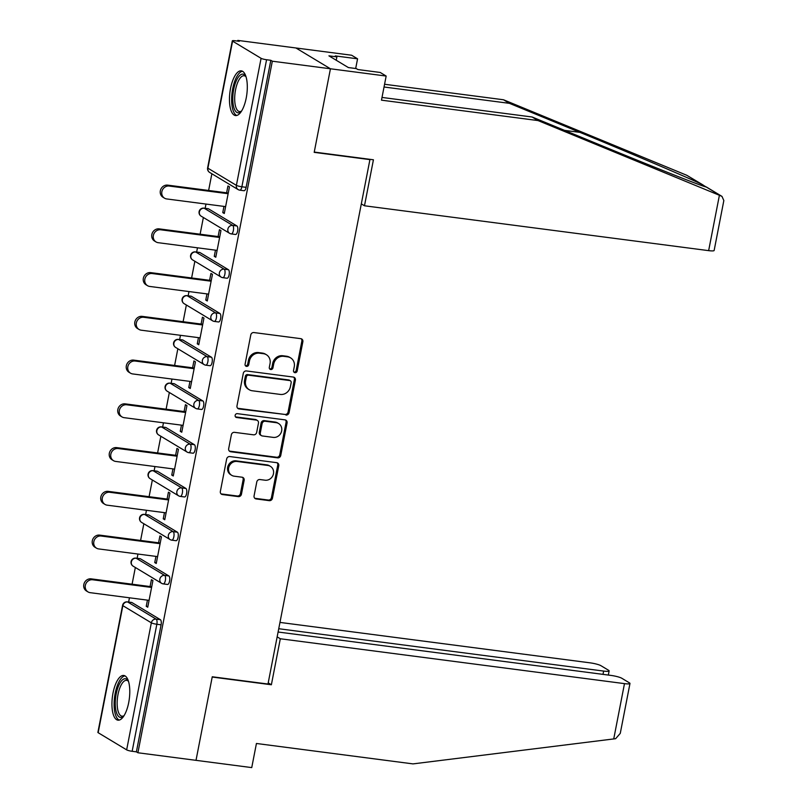 <?xml version="1.0" encoding="UTF-8"?>
<svg xmlns="http://www.w3.org/2000/svg" width="808" height="808" viewBox="0 0 808 808"><rect width="100%" height="100%" fill="white"/><g stroke="black" fill="none" stroke-linecap="round" stroke-linejoin="round"><path stroke-width="1.21" d="M294.981 372.69A1.99 1.818 121.1 0 0 297.172 371.003L302.859 341.754A2.838 2.596 121.1 0 0 300.788 338.663L253.904 332.553A2.838 2.596 121.1 0 0 250.773 334.966L245.087 364.216A1.99 1.818 121.1 0 0 246.531 366.377A1.99 1.818 121.1 0 0 248.733 364.691L249.47 360.903A9.08 8.292 121.1 0 1 259.509 353.187L263.418 353.692A9.08 8.292 121.1 0 1 266.387 354.722A9.08 8.292 121.1 0 1 270.044 363.59L269.306 367.367A1.99 1.818 121.1 0 0 270.751 369.539A1.99 1.818 121.1 0 0 272.952 367.842L273.69 364.065A9.08 8.292 121.1 0 1 283.739 356.338L287.638 356.853A9.08 8.292 121.1 0 1 290.617 357.883A9.08 8.292 121.1 0 1 294.264 366.741L293.526 370.529A1.99 1.818 121.1 0 0 294.981 372.69M293.88 372.074A1.99 1.818 121.1 0 0 296.172 370.397L301.859 341.148A2.838 2.596 121.1 0 0 301.182 338.744M245.43 365.761A1.99 1.818 121.1 0 0 247.723 364.085L248.46 360.297L249.47 360.903M269.66 368.913A1.99 1.818 121.1 0 0 271.942 367.236L272.68 363.459L273.69 364.065M128.714 702.546A22.543 8.514 -82.6 0 0 123.775 675.468A22.543 8.514 -82.6 0 0 113.009 693.082A22.543 8.514 -82.6 0 0 117.948 720.17A22.543 8.514 -82.6 0 0 128.714 702.546M246.238 97.93A22.543 8.514 -82.6 0 0 241.299 70.852A22.543 8.514 -82.6 0 0 230.532 88.466A22.543 8.514 -82.6 0 0 235.471 115.554A22.543 8.514 -82.6 0 0 246.238 97.93M254.076 495.849A2.838 2.596 121.1 0 0 256.146 498.94L269.306 500.657A2.838 2.596 121.1 0 0 272.437 498.243L278.76 465.761A2.838 2.596 121.1 0 0 276.69 462.671L229.805 456.56A2.838 2.596 121.1 0 0 226.664 458.974L220.352 491.456A2.838 2.596 121.1 0 0 222.422 494.546L238.309 496.617A2.838 2.596 121.1 0 0 241.451 494.203L244.147 480.305A2.838 2.596 121.1 0 0 242.077 477.215L234.199 476.185A7.585 6.929 121.1 0 1 231.714 475.326A7.585 6.929 121.1 0 1 229.058 466.539A7.585 6.929 121.1 0 1 237.067 461.459L267.933 465.479A7.585 6.929 121.1 0 1 270.417 466.347A7.585 6.929 121.1 0 1 273.064 475.134A7.585 6.929 121.1 0 1 265.064 480.204L259.924 479.538A2.838 2.596 121.1 0 0 256.782 481.952L254.076 495.849M382.012 97.435L532.098 116.998L538.037 120.574L381.477 100.162L386.163 76.053L380.225 72.468L357.934 69.559L356.318 68.589L348.359 67.559L328.927 55.843L336.896 56.883L335.28 55.914L357.57 58.822L351.631 55.237L295.91 47.975L330.442 68.781L314.191 152.358L369.923 159.62L267.983 684.033L212.262 676.771L196.011 760.338L137.905 752.763L272.326 61.206L270.821 60.297L266.569 59.742L241.875 186.779L246.127 187.335L270.821 60.297M232.583 41.147L207.898 168.185L236.391 185.355L261.085 58.317L232.583 41.147A4.333 0.657 11 0 1 232.31 40.844A4.333 0.657 11 0 1 235.057 40.754L239.299 41.309L237.794 40.4L295.91 47.975L330.442 68.781L272.326 61.206M285.941 415.049A2.838 2.596 121.1 0 0 289.082 412.636L295.395 380.154A2.838 2.596 121.1 0 0 293.324 377.063L246.44 370.953A2.838 2.596 121.1 0 0 243.299 373.367L236.986 405.848A2.838 2.596 121.1 0 0 239.057 408.939L284.931 414.443A2.838 2.596 121.1 0 0 288.072 412.029L294.385 379.548A2.838 2.596 121.1 0 0 293.718 377.144M287.072 422.958L280.76 455.439A2.838 2.596 121.1 0 1 277.619 457.853L230.734 451.743A2.838 2.596 121.1 0 1 228.674 448.652L231.371 434.755A2.838 2.596 121.1 0 1 234.512 432.341L253.53 434.815A2.838 2.596 121.1 0 0 256.661 432.401L258.459 423.18A2.838 2.596 121.1 0 0 256.389 420.089L236.593 417.514A1.99 1.818 121.1 0 1 235.249 414.989A1.99 1.818 121.1 0 1 237.34 413.656L285.002 419.867A2.838 2.596 121.1 0 1 287.072 422.958L286.072 422.352L279.76 454.833L280.76 455.439M369.923 159.62L369.306 159.247M261.085 58.317A4.333 0.657 11 0 0 266.569 59.742M137.905 752.763L136.39 751.854L132.148 751.299A4.333 0.657 -169 0 1 126.654 749.864L98.162 732.705A4.333 0.657 -169 0 1 97.889 732.391L122.584 605.354A4.333 0.657 -169 0 0 122.856 605.667L98.162 732.705M128.624 602.041L129.452 597.789M132.088 584.194L135.34 567.489M137.128 558.298L137.956 554.046M140.592 540.451L143.844 523.746M145.632 514.544L146.45 510.292M149.096 496.698L152.348 479.992M154.136 470.801L154.954 466.549M157.6 452.955L160.853 436.249M162.64 427.048L163.458 422.796M166.105 409.201L169.347 392.496M171.144 383.305L171.963 379.053M174.609 365.458L177.851 348.753M179.639 339.552L180.467 335.3M183.113 321.705L186.355 305.01M188.143 295.809L188.971 291.557M191.617 277.962L194.859 261.257M196.647 252.056L197.475 247.803M200.121 234.209L203.363 217.514M205.151 208.312L205.979 204.06M208.626 190.466L211.868 173.76M237.663 41.097L237.794 40.4M226.614 192.809L227.947 185.941L229.462 186.85L224.281 213.494L222.766 212.585L224.412 212.797M223.968 206.404L222.766 212.585M131.371 602.455A4.333 1.636 97.4 0 1 131.643 602.435A4.333 1.636 97.4 0 1 131.896 602.526L160.398 619.696A4.333 1.636 97.4 0 1 161.085 624.816L156.843 624.261L132.148 751.299M136.39 751.854L161.085 624.816M246.127 187.335A4.333 1.636 97.4 0 1 244.056 190.728L239.804 190.173A4.333 1.636 97.4 0 1 239.552 190.082A4.333 3.959 121.1 0 1 238.128 189.587A4.333 4.333 0 0 0 239.804 190.173A4.333 1.636 97.4 0 0 241.875 186.779A4.333 0.657 11 0 1 236.391 185.355A4.333 3.959 121.1 0 0 238.128 189.587L209.636 172.417A4.333 3.959 121.1 0 1 207.898 168.185A4.333 0.657 11 0 1 207.616 167.872A4.333 4.333 0 0 0 209.636 172.417M168.892 575.952A4.333 1.636 97.4 0 1 169.589 581.063A4.333 1.636 97.4 0 1 167.519 584.457L163.277 583.901A4.333 1.636 97.4 0 1 163.014 583.81A4.333 3.959 121.1 0 1 161.6 583.315A4.333 4.333 0 0 0 163.277 583.901A4.333 1.636 97.4 0 0 165.347 580.508A4.333 1.636 -82.6 0 0 164.65 575.397L168.892 575.952L140.4 558.783L136.158 558.227L164.65 575.397A4.333 3.959 -58.9 0 0 159.853 579.084A4.333 3.959 121.1 0 0 161.6 583.315L133.108 566.145A4.333 3.959 121.1 0 1 131.361 561.913A4.333 3.959 -58.9 0 1 136.158 558.227A4.333 1.636 97.4 0 0 135.906 558.136A4.333 4.333 0 0 0 133.108 566.145M139.875 558.712A4.333 1.636 97.4 0 1 140.148 558.692A4.333 1.636 97.4 0 1 140.4 558.783M177.396 532.199A4.333 1.636 97.4 0 1 178.093 537.32A4.333 1.636 97.4 0 1 176.023 540.704L171.781 540.158A4.333 1.636 97.4 0 1 171.518 540.057A4.333 3.959 121.1 0 1 170.104 539.572A4.333 4.333 0 0 0 171.781 540.158A4.333 1.636 97.4 0 0 173.851 536.764A4.333 1.636 -82.6 0 0 173.154 531.644L177.396 532.199L148.904 515.029L144.662 514.484L173.154 531.644A4.333 3.959 -58.9 0 0 168.357 535.34A4.333 3.959 121.1 0 0 170.104 539.572L141.612 522.402A4.333 3.959 121.1 0 1 139.865 518.17A4.333 3.959 -58.9 0 1 144.662 514.484A4.333 1.636 97.4 0 0 144.41 514.383A4.333 4.333 0 0 0 141.612 522.402M148.379 514.969A4.333 1.636 97.4 0 1 148.652 514.938A4.333 1.636 97.4 0 1 148.904 515.029M185.901 488.456A4.333 1.636 97.4 0 1 186.597 493.567A4.333 1.636 97.4 0 1 184.527 496.96L180.285 496.405A4.333 1.636 97.4 0 1 180.022 496.314A4.333 3.959 121.1 0 1 178.608 495.819A4.333 4.333 0 0 0 180.285 496.405A4.333 1.636 97.4 0 0 182.356 493.021A4.333 1.636 -82.6 0 0 181.659 487.901L185.901 488.456L157.409 471.286L153.167 470.731L181.659 487.901A4.333 3.959 -58.9 0 0 176.861 491.587A4.333 3.959 121.1 0 0 178.608 495.819L150.106 478.649A4.333 3.959 121.1 0 1 148.369 474.417A4.333 3.959 -58.9 0 1 153.167 470.731A4.333 1.636 97.4 0 0 152.904 470.64A4.333 4.333 0 0 0 150.106 478.649M156.883 471.216A4.333 1.636 97.4 0 1 157.156 471.195A4.333 1.636 97.4 0 1 157.409 471.286M194.405 444.703A4.333 1.636 97.4 0 1 195.102 449.824A4.333 1.636 97.4 0 1 193.031 453.207L188.789 452.662A4.333 1.636 97.4 0 1 188.527 452.561A4.333 3.959 121.1 0 1 187.113 452.076A4.333 4.333 0 0 0 188.789 452.662A4.333 1.636 97.4 0 0 190.86 449.268A4.333 1.636 -82.6 0 0 190.163 444.158L194.405 444.703L165.913 427.533L161.671 426.988L190.163 444.158A4.333 3.959 -58.9 0 0 185.365 447.844A4.333 3.959 121.1 0 0 187.113 452.076L158.61 434.906A4.333 3.959 121.1 0 1 156.873 430.674A4.333 3.959 -58.9 0 1 161.671 426.988A4.333 1.636 97.4 0 0 161.408 426.887A4.333 4.333 0 0 0 158.61 434.906M165.387 427.472A4.333 1.636 97.4 0 1 165.66 427.442A4.333 1.636 97.4 0 1 165.913 427.533M202.909 400.96A4.333 1.636 97.4 0 1 203.606 406.071A4.333 1.636 97.4 0 1 201.535 409.464L197.293 408.909A4.333 1.636 97.4 0 1 197.031 408.818A4.333 3.959 121.1 0 1 195.607 408.323A4.333 4.333 0 0 0 197.293 408.909A4.333 1.636 97.4 0 0 199.364 405.525A4.333 1.636 -82.6 0 0 198.667 400.404L202.909 400.96L174.417 383.79L170.175 383.234L198.667 400.404A4.333 3.959 -58.9 0 0 193.869 404.091A4.333 3.959 121.1 0 0 195.607 408.323L167.115 391.153A4.333 3.959 121.1 0 1 165.377 386.921A4.333 3.959 -58.9 0 1 170.175 383.234A4.333 1.636 97.4 0 0 169.912 383.144A4.333 4.333 0 0 0 167.115 391.153M173.892 383.719A4.333 1.636 97.4 0 1 174.164 383.699A4.333 1.636 97.4 0 1 174.417 383.79M211.413 357.207A4.333 1.636 97.4 0 1 212.11 362.327A4.333 1.636 97.4 0 1 210.04 365.711L205.787 365.166A4.333 1.636 97.4 0 1 205.535 365.075A4.333 3.959 121.1 0 1 204.111 364.58A4.333 4.333 0 0 0 205.787 365.166A4.333 1.636 97.4 0 0 207.858 361.772A4.333 1.636 -82.6 0 0 207.171 356.661L211.413 357.207L182.921 340.037L178.679 339.491L207.171 356.661A4.333 3.959 -58.9 0 0 202.374 360.348A4.333 3.959 121.1 0 0 204.111 364.58L175.619 347.41A4.333 3.959 121.1 0 1 173.882 343.178A4.333 3.959 -58.9 0 1 178.679 339.491A4.333 1.636 97.4 0 0 178.417 339.4A4.333 4.333 0 0 0 175.619 347.41M182.396 339.976A4.333 1.636 97.4 0 1 182.669 339.946A4.333 1.636 97.4 0 1 182.921 340.037M219.917 313.464A4.333 1.636 97.4 0 1 220.614 318.574A4.333 1.636 97.4 0 1 218.544 321.968L214.292 321.412A4.333 1.636 97.4 0 1 214.039 321.321A4.333 3.959 121.1 0 1 212.615 320.826A4.333 4.333 0 0 0 214.292 321.412A4.333 1.636 97.4 0 0 216.362 318.029A4.333 1.636 -82.6 0 0 215.675 312.908L219.917 313.464L191.425 296.294L187.183 295.738L215.675 312.908A4.333 3.959 -58.9 0 0 210.878 316.595A4.333 3.959 121.1 0 0 212.615 320.826L184.123 303.656A4.333 3.959 121.1 0 1 182.386 299.425A4.333 3.959 -58.9 0 1 187.183 295.738A4.333 1.636 97.4 0 0 186.921 295.647A4.333 4.333 0 0 0 184.123 303.656M190.9 296.223A4.333 1.636 97.4 0 1 191.173 296.203A4.333 1.636 97.4 0 1 191.425 296.294M228.422 269.71A4.333 1.636 97.4 0 1 229.118 274.831A4.333 1.636 97.4 0 1 227.048 278.225L222.796 277.669A4.333 1.636 97.4 0 1 222.543 277.578A4.333 3.959 121.1 0 1 221.119 277.083A4.333 4.333 0 0 0 222.796 277.669A4.333 1.636 97.4 0 0 224.866 274.276A4.333 1.636 -82.6 0 0 224.18 269.165L228.422 269.71L199.929 252.55L195.688 251.995L224.18 269.165A4.333 3.959 -58.9 0 0 219.382 272.851A4.333 3.959 121.1 0 0 221.119 277.083L192.627 259.913A4.333 3.959 121.1 0 1 190.89 255.681A4.333 3.959 -58.9 0 1 195.688 251.995A4.333 1.636 97.4 0 0 195.425 251.904A4.333 4.333 0 0 0 192.627 259.913M199.404 252.48A4.333 1.636 97.4 0 1 199.677 252.45A4.333 1.636 97.4 0 1 199.929 252.55M236.926 225.967A4.333 1.636 97.4 0 1 237.623 231.088A4.333 1.636 97.4 0 1 235.552 234.472L231.3 233.916A4.333 1.636 97.4 0 1 231.048 233.825A4.333 3.959 121.1 0 1 229.624 233.33A4.333 4.333 0 0 0 231.3 233.916A4.333 1.636 97.4 0 0 233.371 230.532A4.333 1.636 -82.6 0 0 232.684 225.412L236.926 225.967L208.434 208.797L204.192 208.242L232.684 225.412A4.333 3.959 -58.9 0 0 227.886 229.098A4.333 3.959 121.1 0 0 229.624 233.33L201.131 216.16A4.333 3.959 121.1 0 1 199.394 211.928A4.333 3.959 -58.9 0 1 204.192 208.242A4.333 1.636 97.4 0 0 203.929 208.151A4.333 4.333 0 0 0 201.131 216.16M207.909 208.727A4.333 1.636 97.4 0 1 208.181 208.706A4.333 1.636 97.4 0 1 208.434 208.797M215.463 250.157L214.272 256.328L215.776 257.237L220.958 230.593L219.443 229.684L218.109 236.562M206.959 293.9L205.767 300.081L207.272 300.99L212.453 274.346L210.939 273.437L209.605 280.305M198.455 337.653L197.263 343.824L198.768 344.733L203.949 318.089L202.434 317.18L201.101 324.059M189.961 381.396L188.759 387.567L190.264 388.486L195.445 361.843L193.93 360.934L192.597 367.802M181.457 425.149L180.255 431.321L181.76 432.229L186.941 405.586L185.426 404.677L184.093 411.545M172.952 468.892L171.751 475.064L173.255 475.983L178.437 449.339L176.922 448.43L175.588 455.298M164.448 512.636L163.246 518.817L164.751 519.726L169.933 493.082L168.428 492.173L167.084 499.041M155.944 556.389L154.742 562.56L156.247 563.469L161.428 536.835L159.923 535.926L158.58 542.794M147.44 600.132L146.238 606.313L147.743 607.222L152.924 580.578L151.419 579.669L150.076 586.537M214.272 256.328L215.908 256.54M205.767 300.081L207.404 300.293M197.263 343.824L198.909 344.036M188.759 387.567L190.405 387.789M180.255 431.321L181.901 431.533M171.751 475.064L173.397 475.286M163.246 518.817L164.893 519.029M154.742 562.56L156.388 562.782M146.238 606.313L147.884 606.525M290.617 357.883L289.607 357.277A9.08 8.292 121.1 0 0 286.638 356.247L287.638 356.853M272.68 363.459A9.08 8.292 121.1 0 1 282.729 355.732L286.638 356.247M266.387 354.722L265.388 354.116A9.08 8.292 121.1 0 0 262.408 353.086L263.418 353.692M248.46 360.297A9.08 8.292 121.1 0 1 258.51 352.571L262.408 353.086M237.663 408.252A2.838 2.596 121.1 0 0 238.057 408.333L284.931 414.443M291.163 382.709A1.99 1.818 121.1 0 0 289.708 380.548L248.561 375.185A1.99 1.818 121.1 0 0 246.359 376.871L245.582 380.861A9.08 8.292 121.1 0 0 249.238 389.719A9.08 8.292 121.1 0 0 252.207 390.759L280.336 394.425A9.08 8.292 121.1 0 0 290.385 386.699L291.163 382.709M290.365 380.77L289.355 380.164A1.99 1.818 121.1 0 0 288.709 379.942L289.708 380.548M249.238 389.719L248.228 389.113A9.08 8.292 121.1 0 1 244.582 380.255L245.359 376.265A1.99 1.818 121.1 0 1 247.551 374.579L288.709 379.942M229.341 451.056A2.838 2.596 121.1 0 0 229.735 451.137L276.619 457.247A2.838 2.596 121.1 0 0 279.76 454.833M257.318 420.413L256.308 419.806A2.838 2.596 121.1 0 0 255.379 419.483L235.583 416.898L236.593 417.514M273.256 437.391A7.585 6.929 121.1 0 0 281.255 432.31A7.585 6.929 121.1 0 0 278.598 423.523A7.585 6.929 121.1 0 0 276.114 422.665L265.246 421.241A2.838 2.596 121.1 0 0 262.105 423.655L260.307 432.876A2.838 2.596 121.1 0 0 262.378 435.966L273.256 437.391M278.598 423.523L277.599 422.917A7.585 6.929 121.1 0 0 275.114 422.059L276.114 422.665M261.449 435.643L260.449 435.037A2.838 2.596 121.1 0 1 259.307 432.27L261.095 423.049A2.838 2.596 121.1 0 1 264.236 420.635L275.114 422.059M286.072 422.352A2.838 2.596 121.1 0 0 285.396 419.948M270.417 466.347L269.407 465.741A7.585 6.929 121.1 0 0 266.923 464.873L267.933 465.479M231.714 475.326L230.704 474.71A7.585 6.929 121.1 0 1 228.058 465.933A7.585 6.929 121.1 0 1 236.057 460.853L266.923 464.873M221.028 493.86A2.838 2.596 121.1 0 0 221.412 493.941L237.299 496.011A2.838 2.596 121.1 0 0 240.441 493.597L243.147 479.7A2.838 2.596 121.1 0 0 242.471 477.296M254.752 498.253A2.838 2.596 121.1 0 0 255.146 498.334L268.296 500.051A2.838 2.596 121.1 0 0 271.438 497.637L277.75 465.156A2.838 2.596 121.1 0 0 277.073 462.752M167.7 185.133L169.215 186.042A6.646 6.07 121.1 0 0 162.206 190.486A6.646 6.07 121.1 0 0 164.529 198.182L163.024 197.273A6.646 6.07 -58.9 0 1 160.691 189.577A6.646 6.07 -58.9 0 1 167.7 185.133L228.26 193.021M164.529 198.182A6.646 6.07 121.1 0 0 166.711 198.94L225.614 206.616M169.215 186.042L228.119 193.718M159.196 228.876L160.711 229.785A6.646 6.07 121.1 0 0 153.702 234.239A6.646 6.07 121.1 0 0 156.025 241.935L154.52 241.026A6.646 6.07 -58.9 0 1 152.187 233.33A6.646 6.07 -58.9 0 1 159.196 228.876L219.756 236.774M156.025 241.935A6.646 6.07 121.1 0 0 158.206 242.693L217.11 250.369M160.711 229.785L219.624 237.471M150.702 272.629L152.207 273.538A6.646 6.07 121.1 0 0 145.198 277.982A6.646 6.07 121.1 0 0 147.521 285.679L146.016 284.769A6.646 6.07 -58.9 0 1 143.693 277.073A6.646 6.07 -58.9 0 1 150.702 272.629L211.252 280.517M147.521 285.679A6.646 6.07 121.1 0 0 149.702 286.436L208.605 294.112M152.207 273.538L211.12 281.214M142.198 316.372L143.703 317.281A6.646 6.07 121.1 0 0 136.693 321.736A6.646 6.07 121.1 0 0 139.016 329.432L137.512 328.523A6.646 6.07 -58.9 0 1 135.189 320.826A6.646 6.07 -58.9 0 1 142.198 316.372L202.747 324.271M139.016 329.432A6.646 6.07 121.1 0 0 141.198 330.189L200.101 337.865M143.703 317.281L202.616 324.968M133.694 360.126L135.199 361.035A6.646 6.07 121.1 0 0 128.189 365.479A6.646 6.07 121.1 0 0 130.512 373.175L129.007 372.266A6.646 6.07 -58.9 0 1 126.684 364.57A6.646 6.07 -58.9 0 1 133.694 360.126L194.243 368.014M130.512 373.175A6.646 6.07 121.1 0 0 132.694 373.932L191.597 381.608M135.199 361.035L194.112 368.711M125.19 403.869L126.694 404.778A6.646 6.07 121.1 0 0 119.685 409.232A6.646 6.07 121.1 0 0 122.008 416.928L120.503 416.009A6.646 6.07 -58.9 0 1 118.18 408.323A6.646 6.07 -58.9 0 1 125.19 403.869L185.739 411.767M122.008 416.928A6.646 6.07 121.1 0 0 124.19 417.675L183.093 425.361M126.694 404.778L185.608 412.464M241.39 111.332A19.503 7.363 97.4 0 1 241.188 111.524A19.503 7.363 97.4 0 1 232.785 99.394A19.503 7.363 97.4 0 1 237.34 78.74A19.503 7.363 97.4 0 1 245.794 76.205A19.503 7.363 97.4 0 1 245.935 76.437M246.036 76.77A18.059 6.817 -82.6 0 0 244.167 75.74A18.059 6.817 -82.6 0 0 234.684 99.132A18.059 6.817 -82.6 0 0 239.501 111.565A18.059 6.817 -82.6 0 0 241.572 111.039M242.541 71.266A22.402 8.454 -82.6 0 0 231.633 100.273A22.402 8.454 -82.6 0 0 236.784 115.463M123.856 715.949A19.503 7.363 97.4 0 1 123.654 716.14A19.503 7.363 97.4 0 1 115.261 704.01A19.503 7.363 97.4 0 1 119.806 683.356A19.503 7.363 97.4 0 1 128.26 680.821A19.503 7.363 97.4 0 1 128.411 681.053M128.512 681.386A18.059 6.817 -82.6 0 0 126.644 680.356A18.059 6.817 -82.6 0 0 117.16 703.748A18.059 6.817 -82.6 0 0 121.978 716.181A18.059 6.817 -82.6 0 0 124.048 715.656M125.018 675.882A22.402 8.454 -82.6 0 0 114.11 704.889A22.402 8.454 -82.6 0 0 119.251 720.08M719.403 195.284L721.978 196.394L723.837 200.566L714.141 250.48A8.666 1.313 -169 0 1 708.646 250.642L719.403 195.284L538.037 120.574M532.098 116.998L602.556 146.016C652.925 166.832 704.465 187.193 706.141 186.951L701.758 184.305C690.274 178.639 629.654 152.803 579.912 132.371L509.444 103.343L384.032 87.001M386.163 76.053L330.442 68.781L314.251 152.076L373.427 159.782L364.479 205.777L708.646 250.642M355.682 68.508L357.57 58.822M703.142 185.042L686.77 175.275L503.505 99.768L509.444 103.343M503.505 99.768L384.568 84.264M361.317 203.868L364.479 205.777M336.239 60.246L336.896 56.883M629.977 683.467L620.271 733.371L615.635 738.694L412.989 763.893L256.429 743.481L251.743 767.6L196.011 760.338L212.201 677.043L271.377 684.76L280.315 638.764L624.483 683.629A8.666 1.313 11 0 0 629.977 683.467A8.666 1.313 11 0 0 629.422 682.851L621.766 678.235A8.666 1.313 11 0 0 610.787 675.387L278.093 632.018M280.315 638.764L277.154 636.866M603 674.367L603.637 671.074A8.666 1.313 11 0 0 609.131 670.913A8.666 1.313 11 0 0 608.586 670.297L600.93 665.681A8.666 1.313 11 0 0 589.951 662.823L279.962 622.413M603.637 671.074L278.73 628.725M271.377 684.76L268.216 682.851M116.685 447.622L118.19 448.531A6.646 6.07 121.1 0 0 111.181 452.975A6.646 6.07 121.1 0 0 113.504 460.671L111.999 459.762A6.646 6.07 -58.9 0 1 109.676 452.066A6.646 6.07 -58.9 0 1 116.685 447.622L177.235 455.51M113.504 460.671A6.646 6.07 121.1 0 0 115.685 461.429L174.599 469.105M118.19 448.531L177.103 456.207M108.181 491.365L109.686 492.274A6.646 6.07 121.1 0 0 102.677 496.728A6.646 6.07 121.1 0 0 105.01 504.414L103.495 503.505A6.646 6.07 -58.9 0 1 101.172 495.819A6.646 6.07 -58.9 0 1 108.181 491.365L168.731 499.263M105.01 504.414A6.646 6.07 121.1 0 0 107.181 505.172L166.094 512.858M109.686 492.274L168.599 499.95M99.677 535.118L101.182 536.027A6.646 6.07 121.1 0 0 94.172 540.471A6.646 6.07 121.1 0 0 96.505 548.167L94.99 547.258A6.646 6.07 -58.9 0 1 92.668 539.562A6.646 6.07 -58.9 0 1 99.677 535.118L160.226 543.006M96.505 548.167A6.646 6.07 121.1 0 0 98.677 548.925L157.59 556.601M101.182 536.027L160.095 543.703M91.173 578.861L92.678 579.77A6.646 6.07 121.1 0 0 85.668 584.224A6.646 6.07 121.1 0 0 88.001 591.91L86.486 591.001A6.646 6.07 -58.9 0 1 84.163 583.315A6.646 6.07 -58.9 0 1 91.173 578.861L151.722 586.76M88.001 591.91A6.646 6.07 121.1 0 0 90.173 592.668L149.086 600.354M92.678 579.77L151.591 587.446M296.172 370.397L297.172 371.003M247.723 364.085L248.733 364.691M271.942 367.236L272.952 367.842M126.654 749.864L151.349 622.827L122.856 605.667A4.333 3.959 -58.9 0 1 127.654 601.97L156.146 619.14L160.398 619.696M156.843 624.261A4.333 0.657 -169 0 1 151.349 622.827A4.333 3.959 -58.9 0 1 156.146 619.14A4.333 1.636 -82.6 0 1 156.843 624.261M131.896 602.526L127.654 601.97A4.333 1.636 97.4 0 0 127.401 601.879A4.333 4.333 0 0 0 122.584 605.354M282.729 355.732L283.739 356.338M258.51 352.571L259.509 353.187M301.859 341.148L302.859 341.754M238.057 408.333L239.057 408.939M294.385 379.548L295.395 380.154M288.072 412.029L289.082 412.636M247.551 374.579L248.561 375.185M245.359 376.265L246.359 376.871M244.582 380.255L245.582 380.861M276.619 457.247L277.619 457.853M229.735 451.137L230.734 451.743M255.379 419.483L256.389 420.089M264.236 420.635L265.246 421.241M261.095 423.049L262.105 423.655M259.307 432.27L260.307 432.876M236.057 460.853L237.067 461.459M243.147 479.7L244.147 480.305M240.441 493.597L241.451 494.203M237.299 496.011L238.309 496.617M221.412 493.941L222.422 494.546M277.75 465.156L278.76 465.761M271.438 497.637L272.437 498.243M268.296 500.051L269.306 500.657M255.146 498.334L256.146 498.94M721.13 195.98L706.141 186.951M701.758 184.305L686.77 175.275M564.57 130.371L579.912 132.371M613.726 738.987L624.483 683.629M232.31 40.844L207.616 167.872M208.181 208.706L203.929 208.151M199.677 252.45L195.425 251.904M191.173 296.203L186.921 295.647M182.669 339.946L178.417 339.4M174.164 383.699L169.912 383.144M165.66 427.442L161.408 426.887M157.156 471.195L152.904 470.64M148.652 514.938L144.41 514.383M140.148 558.692L135.906 558.136M131.643 602.435L127.401 601.879M706.364 186.981L721.978 196.394M609.131 670.913L608.323 675.064"/></g></svg>
